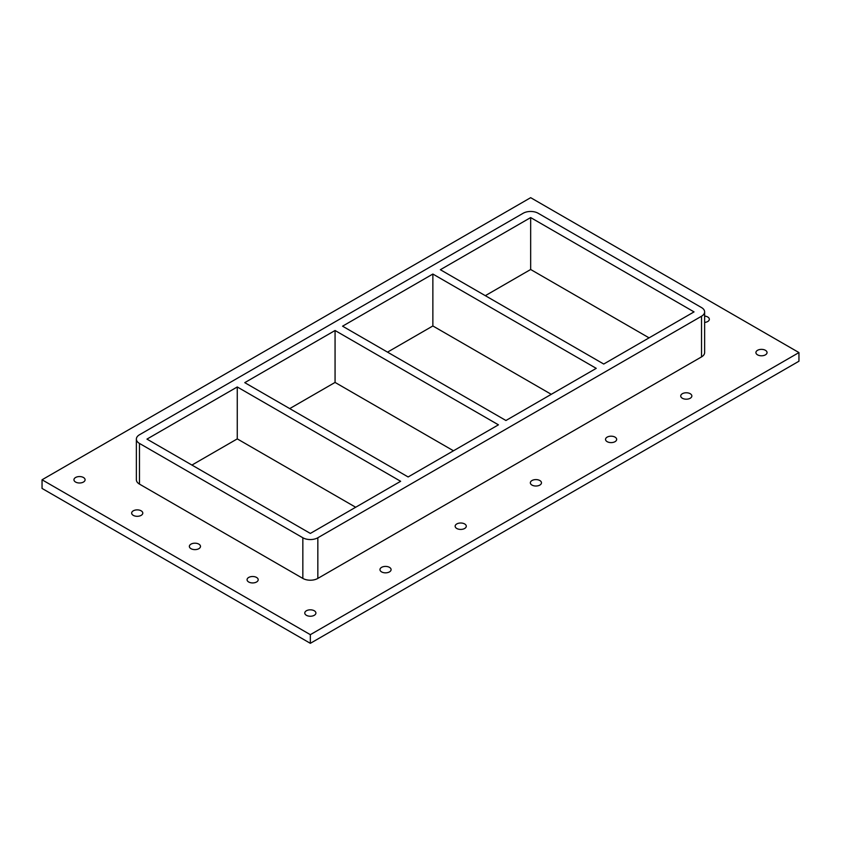 <?xml version="1.0" encoding="UTF-8"?>
<svg xmlns="http://www.w3.org/2000/svg" width="841" height="841" viewBox="0 0 841 841"><rect width="100%" height="100%" fill="white"/><g stroke="black" fill="none" stroke-linecap="round" stroke-linejoin="round"><path stroke-width="1.26" d="M381.593 571.901A5.561 3.217 180 0 1 379.964 569.63A5.561 3.217 180 0 1 385.525 566.413A5.561 3.217 180 0 1 391.097 569.63A5.561 3.217 180 0 1 387.659 572.595A5.561 3.217 180 0 1 381.593 571.901M456.779 528.484A5.561 3.217 180 0 1 455.149 526.214A5.561 3.217 180 0 1 460.721 523.007A5.561 3.217 180 0 1 466.282 526.214A5.561 3.217 180 0 1 462.844 529.178A5.561 3.217 180 0 1 456.779 528.484M531.975 485.078A5.561 3.217 180 0 1 530.345 482.808A5.561 3.217 180 0 1 535.906 479.591A5.561 3.217 180 0 1 541.467 482.808A5.561 3.217 180 0 1 538.04 485.772A5.561 3.217 180 0 1 531.975 485.078M607.16 441.662A5.561 3.217 180 0 1 605.531 439.391A5.561 3.217 180 0 1 611.102 436.185A5.561 3.217 180 0 1 616.663 439.391A5.561 3.217 180 0 1 613.226 442.366A5.561 3.217 180 0 1 607.16 441.662M682.356 398.256A5.561 3.217 180 0 1 680.726 395.985A5.561 3.217 180 0 1 686.288 392.768A5.561 3.217 180 0 1 691.849 395.985A5.561 3.217 180 0 1 688.422 398.949A5.561 3.217 180 0 1 682.356 398.256M133.288 515.365A5.561 3.217 180 0 1 131.659 513.094A5.561 3.217 180 0 1 137.22 509.877A5.561 3.217 180 0 1 142.791 513.094A5.561 3.217 180 0 1 139.354 516.059A5.561 3.217 180 0 1 133.288 515.365M190.991 548.679A5.561 3.217 180 0 1 189.362 546.408A5.561 3.217 180 0 1 194.933 543.191A5.561 3.217 180 0 1 200.494 546.408A5.561 3.217 180 0 1 197.057 549.373A5.561 3.217 180 0 1 190.991 548.679M248.694 581.993A5.561 3.217 180 0 1 247.065 579.722A5.561 3.217 180 0 1 252.636 576.505A5.561 3.217 180 0 1 258.198 579.722A5.561 3.217 180 0 1 254.76 582.687A5.561 3.217 180 0 1 248.694 581.993M704.632 316.079A5.561 3.217 180 0 1 709.341 319.254A5.561 3.217 180 0 1 704.632 322.429M757.541 354.839A5.561 3.217 180 0 1 755.912 352.568A5.561 3.217 180 0 1 761.483 349.362A5.561 3.217 180 0 1 767.045 352.568A5.561 3.217 180 0 1 763.607 355.543A5.561 3.217 180 0 1 757.541 354.839M306.408 615.307A5.561 3.217 180 0 1 304.778 613.036A5.561 3.217 180 0 1 310.34 609.82A5.561 3.217 180 0 1 315.901 613.036A5.561 3.217 180 0 1 312.463 616.001A5.561 3.217 180 0 1 306.408 615.307M75.585 482.051A5.561 3.217 180 0 1 73.955 479.78A5.561 3.217 180 0 1 79.517 476.563A5.561 3.217 180 0 1 85.088 479.78A5.561 3.217 180 0 1 81.651 482.745A5.561 3.217 180 0 1 75.585 482.051M798.95 352.568L530.66 197.677L42.05 479.78L310.34 634.671L798.95 352.568L798.95 361.22L310.34 643.323L310.34 634.671M310.34 643.323L42.05 488.432L42.05 479.78M139.469 484.101L139.469 443.428A10.597 6.118 180 0 1 136.368 439.107L136.368 479.78A10.597 6.118 0 0 0 139.469 484.101L302.844 578.419A10.597 6.118 0 0 0 317.835 578.419L701.531 356.899A10.597 6.118 0 0 0 704.632 352.568L704.632 311.895A10.597 6.118 180 0 1 701.531 316.227L701.531 356.899M136.368 439.107A10.597 6.118 180 0 1 139.469 434.776L523.165 213.257A10.597 6.118 180 0 1 538.156 213.257L701.531 307.575A10.597 6.118 180 0 1 704.632 311.895M139.469 443.428L302.844 537.756L302.844 578.419M317.835 578.419L317.835 537.756A10.597 6.118 180 0 1 302.844 537.756M317.835 537.756L701.531 316.227M355.68 507.249L237.267 438.886L191.927 465.062M453.478 450.787L335.065 382.424L289.725 408.6M551.275 394.324L432.863 325.961L387.522 352.137M649.073 337.861L530.66 269.498L485.32 295.675M237.267 386.965L400.642 481.294L310.34 533.425L146.965 439.107L237.267 386.965L237.267 438.886M335.065 330.502L498.44 424.831L408.137 476.963L244.763 382.644L335.065 330.502L335.065 382.424M432.863 274.04L596.237 368.358L505.935 420.5L342.56 326.182L432.863 274.04L432.863 325.961M530.66 217.577L694.035 311.895L603.733 364.037L440.358 269.719L530.66 217.577L530.66 269.498"/></g></svg>
